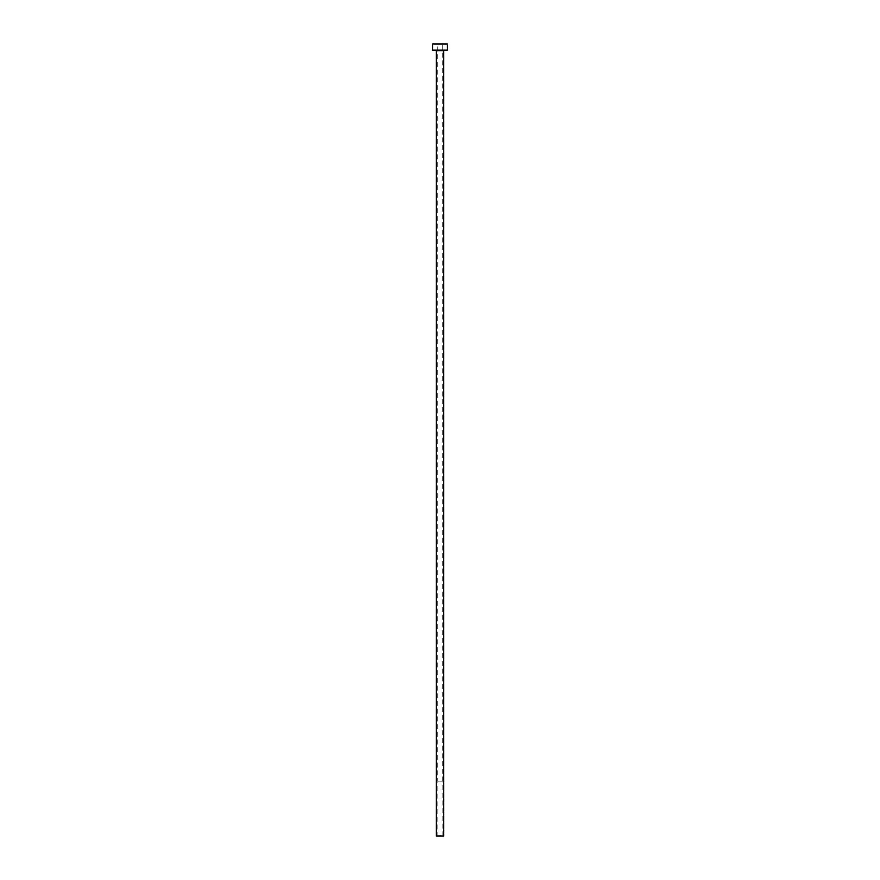 <?xml version="1.0" encoding="UTF-8"?>
<svg xmlns="http://www.w3.org/2000/svg" width="880" height="880" viewBox="0 0 880 880"><rect width="100%" height="100%" fill="white"/><g stroke="black" fill="none" stroke-linecap="round" stroke-linejoin="round"><path stroke-width="0.66" stroke-dasharray="4.4 3.3" d="M437.866 836L442.134 836L437.866 836L437.866 781.165L442.134 781.165L437.866 781.165M442.134 836L442.134 781.165M437.69 781.165L442.31 781.165L437.69 781.165L437.69 44L442.31 44L437.69 44M442.31 781.165L442.31 44M444.268 50.094L435.732 50.094L444.268 50.094M432.685 50.094L447.315 50.094M432.685 44L447.315 44M436.348 836L443.652 836M436.348 50.699L443.652 50.699"/><path stroke-width="1.32" d="M443.652 50.699L436.348 50.699L436.348 836L443.652 836L443.652 50.699A0.605 0.605 0 0 1 444.268 50.094M436.348 50.699A0.605 0.605 0 0 0 435.732 50.094M447.315 50.094L432.685 50.094L432.685 44L447.315 44L447.315 50.094"/></g></svg>
